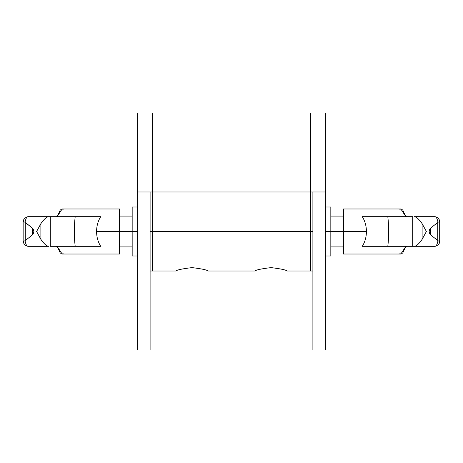 <?xml version="1.0" encoding="UTF-8"?>
<svg xmlns="http://www.w3.org/2000/svg" width="463" height="463" viewBox="0 0 463 463"><rect width="100%" height="100%" fill="white"/><g stroke="black" fill="none" stroke-linecap="round" stroke-linejoin="round"><path stroke-width="0.69" d="M137.621 191.989L137.621 350.04L150.105 350.04L150.105 191.989L137.621 191.989L152.477 191.989L152.477 112.96L137.621 112.96L137.621 191.989L137.621 112.96L152.477 112.96L152.477 191.989L150.105 191.989L150.105 350.04L137.621 350.04L137.621 191.989M312.895 350.04L312.895 191.989L312.895 350.04L325.379 350.04L325.379 191.989L312.895 191.989L325.379 191.989L325.379 112.96L310.523 112.96L310.523 191.989L312.895 191.989L310.523 191.989L310.523 112.96L325.379 112.96L325.379 350.04L312.895 350.04M150.105 231.5L152.553 231.5L150.105 231.5M152.553 271.011L152.553 231.5L152.553 271.011L150.105 271.011M310.523 271.011L310.523 231.5L152.477 231.5L152.477 271.011L152.477 231.5L310.523 231.5L310.523 191.989L152.477 191.989L152.477 231.5L152.477 191.989L310.523 191.989L310.523 271.011L287.054 271.011C286.105 269.917 280.757 268.783 271.011 267.608C261.271 268.783 255.923 269.917 254.968 271.011L208.032 271.011C207.077 269.917 201.729 268.783 191.989 267.608C182.243 268.783 176.895 269.917 175.946 271.011L152.477 271.011M310.447 231.5L312.895 231.5L310.447 231.5L310.447 271.011L310.447 231.5M132.175 231.5L96.576 231.5C96.628 237.108 98.011 242.045 100.726 246.316L50.293 246.316L100.726 246.316C98.011 242.045 96.628 237.108 96.576 231.5C96.628 225.892 98.011 220.955 100.726 216.684L75.214 216.684L100.726 216.684C98.011 220.955 96.628 225.892 96.576 231.5L119.535 231.5L119.535 208.981L119.535 254.019L119.535 231.5L132.175 231.5L132.175 255.993L132.175 231.5L137.621 231.5L132.175 231.5L132.175 207.007L132.175 231.5M64.039 253.058L60.335 253.174L57.146 246.316L62.129 254.019L119.535 254.019M56.341 246.316L56.341 246.906L56.341 246.316M50.259 216.684L48.603 216.684C46.462 216.962 43.887 219.288 40.877 223.67L40.883 239.33L40.883 223.67L36.6 231.5L40.877 239.33C43.887 243.712 46.462 246.038 48.603 246.316L27.884 246.316C26.715 246.2 25.76 244.325 25.014 240.691C25.76 244.325 26.715 246.2 27.884 246.316L48.603 246.316C46.462 246.038 43.887 243.712 40.877 239.33L36.6 231.5L40.877 223.67C43.887 219.288 46.462 216.962 48.603 216.684L27.884 216.684C26.715 216.8 25.76 218.675 25.014 222.309C23.52 221.493 22.953 221.331 23.312 221.823C22.953 221.331 23.52 221.493 25.014 222.309C25.76 218.675 26.715 216.8 27.884 216.684L75.203 216.684M119.535 208.981L62.129 208.981L57.146 216.684L60.335 209.826L64.039 209.942M57.302 216.094L56.341 216.094L56.341 216.684M25.014 240.691C23.376 241.501 22.809 241.657 23.312 241.165C22.809 241.657 23.376 241.501 25.014 240.691L25.749 240.216L25.014 240.691M27.884 246.316C25.164 245.604 23.59 243.955 23.156 241.368L23.173 241.287M32.555 234.753L25.749 240.216L25.749 222.784L32.555 228.247C34.227 230.418 34.227 232.582 32.555 234.753C34.227 232.582 34.227 230.418 32.555 228.247L32.555 234.753L32.555 228.247L25.014 222.309L25.749 222.784L25.749 240.216L32.555 234.753M75.191 216.684C74.011 226.563 74.011 236.437 75.191 246.316C74.011 236.437 74.011 226.563 75.191 216.684L50.293 216.684L50.293 246.316M85.609 246.316L92.739 246.316M85.643 216.684L92.75 216.684M330.825 231.5L366.424 231.5C366.372 225.892 364.989 220.955 362.274 216.684L412.707 216.684L412.707 246.316L387.809 246.316C388.989 236.437 388.989 226.563 387.809 216.684L362.274 216.684C364.989 220.955 366.372 225.892 366.424 231.5C366.372 237.108 364.989 242.045 362.274 246.316L387.786 246.316L362.274 246.316C364.989 242.045 366.372 237.108 366.424 231.5L343.465 231.5L343.465 254.019L343.465 208.981L343.465 231.5L330.825 231.5L330.825 207.007L330.825 231.5L325.379 231.5L330.825 231.5L330.825 255.993L330.825 231.5M398.961 209.942L402.665 209.826L405.854 216.684L400.871 208.981L343.465 208.981M412.741 246.316L414.397 246.316C416.538 246.038 419.113 243.712 422.123 239.33L422.117 223.67L422.117 239.33L426.4 231.5L422.123 223.67C419.113 219.288 416.538 216.962 414.397 216.684L435.116 216.684L414.397 216.684C416.538 216.962 419.113 219.288 422.123 223.67L426.4 231.5L422.123 239.33C419.113 243.712 416.538 246.038 414.397 246.316L435.116 246.316C436.285 246.2 437.24 244.325 437.986 240.691L430.445 234.753C428.773 232.582 428.773 230.418 430.445 228.247L437.986 222.309C437.24 218.675 436.285 216.8 435.116 216.684C436.285 216.8 437.24 218.675 437.986 222.309C439.624 221.499 440.191 221.343 439.688 221.835L439.688 241.177C440.047 241.669 439.48 241.507 437.986 240.691C437.24 244.325 436.285 246.2 435.116 246.316L387.797 246.316M343.465 254.019L400.871 254.019L405.854 246.316L402.665 253.174L398.961 253.058M406.659 246.906L406.659 246.316L406.659 246.906L405.698 246.906M439.688 221.835C440.191 221.343 439.624 221.499 437.986 222.309L430.445 228.247L430.445 234.753L430.445 228.247C428.773 230.418 428.773 232.582 430.445 234.753L437.986 240.691C439.48 241.507 440.047 241.669 439.688 241.177M377.391 216.684L370.261 216.684M377.357 246.316L370.25 246.316M405.698 216.094L406.659 216.094L406.659 216.684M412.741 216.684L387.809 216.684C388.989 226.563 388.989 236.437 387.809 246.316M437.251 222.784L437.251 240.216L437.251 222.784M312.895 271.011L310.447 271.011M119.535 246.906L132.175 246.906M56.341 246.906L57.302 246.906M23.156 221.632C23.358 219.306 24.933 217.656 27.884 216.684M23.15 241.35L23.15 221.65M132.175 216.094L119.535 216.094M132.175 255.993L137.621 255.993M137.621 207.007L132.175 207.007M343.465 216.094L330.825 216.094M439.844 241.368C439.642 243.694 438.067 245.344 435.116 246.316M435.116 216.684C437.836 217.396 439.41 219.045 439.844 221.632M439.85 221.65L439.85 241.35M330.825 246.906L343.465 246.906M330.825 207.007L325.379 207.007M325.379 255.993L330.825 255.993"/></g></svg>
